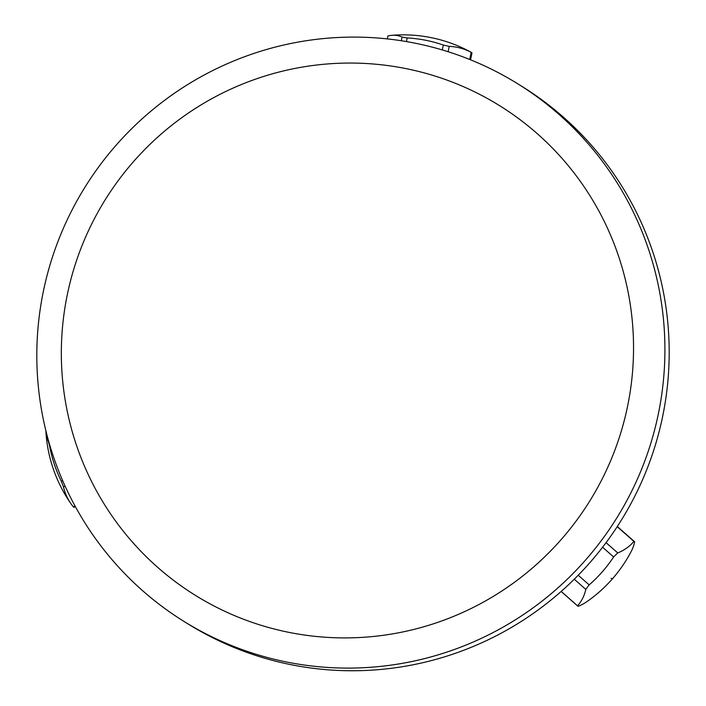 <?xml version="1.0" encoding="UTF-8"?>
<svg xmlns="http://www.w3.org/2000/svg" width="706" height="706" viewBox="0 0 706 706"><rect width="100%" height="100%" fill="white"/><g stroke="black" fill="none" stroke-linecap="round" stroke-linejoin="round"><path stroke-width="1.06" d="M406.444 41.575L407.185 37.939A42.934 2.153 -168.5 0 0 402.067 37.109L401.326 40.745M407.185 37.939A135.349 133.964 121.8 0 1 425.497 40.233A135.349 133.964 121.8 0 1 443.297 45.034A42.934 2.153 11.5 0 1 449.21 46.367A135.349 82.681 -80.7 0 1 471.176 52.341A42.934 2.153 11.5 0 1 471.564 52.535A140.776 140.776 0 0 0 391.936 35.3A135.349 51.273 102.7 0 0 387.912 35.988L387.32 38.909M443.297 45.034L442.3 49.932M391.936 35.3A135.349 51.273 102.7 0 1 402.067 37.109M184.028 621.448L188.308 624.095A316.403 313.146 -58.2 0 0 292.134 664.911A316.403 313.146 121.8 0 0 646.67 469.861A316.403 313.146 121.8 0 0 521.972 86.414L517.692 83.758A316.403 313.146 121.8 0 1 642.398 467.204A316.403 313.146 121.8 0 1 287.863 662.263A316.403 313.146 -58.2 0 1 184.028 621.448A316.403 313.146 -58.2 0 1 59.33 238.001A316.403 313.146 -58.2 0 1 413.866 42.942A316.403 313.146 121.8 0 1 517.692 83.758M404.829 68.376A288.242 285.277 121.8 0 1 627.731 405.526A288.242 285.277 121.8 0 1 290.042 632.585A288.242 285.277 -58.2 0 1 67.149 295.426A288.242 285.277 -58.2 0 1 404.829 68.376M602.589 547.229L613.62 556.955A135.349 133.964 121.8 0 1 602.333 571.763A135.349 133.964 121.8 0 1 589.157 584.886A42.934 6.063 131.4 0 0 585.812 589.404A135.349 64.22 45.8 0 1 577.499 605.792A42.934 6.063 131.4 0 0 577.693 606.048A42.934 6.063 131.4 0 0 578.293 606.286A135.349 69.744 36.5 0 0 586.871 601.662A140.776 140.776 0 0 0 612.437 578.814A140.776 3.318 -138.8 0 1 611.069 578.232M577.499 605.792L561.199 591.425M589.157 584.886L578.214 575.249M585.812 589.404L574.269 579.22M613.62 556.955A42.934 6.063 -48.6 0 1 617.75 552.939L606.066 542.632M617.203 526.676L633.891 541.396A42.934 6.063 -48.6 0 1 634.491 541.634A42.934 6.063 -48.6 0 1 634.685 541.89A135.349 64.22 -134.2 0 1 631.288 551.298A140.776 140.776 0 0 1 612.437 578.814M633.891 541.396A135.349 69.744 -143.5 0 1 617.75 552.939M62.702 480.742L61.307 481.218A135.349 133.964 121.8 0 1 54.274 464.124A135.349 133.964 121.8 0 1 49.649 446.192A42.934 3.909 -109 0 1 48.273 441.091L48.582 440.985M48.273 441.091A135.349 54.035 158.7 0 1 45.969 432.549A135.349 54.035 158.7 0 1 45.916 430.872M61.307 481.218A42.934 3.909 71 0 0 63.478 486.822L65.155 486.24M75.083 506.114L73.221 506.758A42.934 3.909 71 0 0 74.015 507.252L75.436 506.758M73.221 506.758A135.349 79.919 -15.2 0 1 71.218 504.093A135.349 79.919 -15.2 0 1 63.478 486.822M471.564 52.535A42.934 2.153 11.5 0 1 471.979 52.835L470.558 59.807M471.176 52.341L469.728 59.48M449.21 46.367L448.125 51.723M577.693 606.048L561.155 591.46M634.491 541.634L617.318 526.5M45.969 432.549A140.776 140.776 0 0 0 71.218 504.093"/></g></svg>
